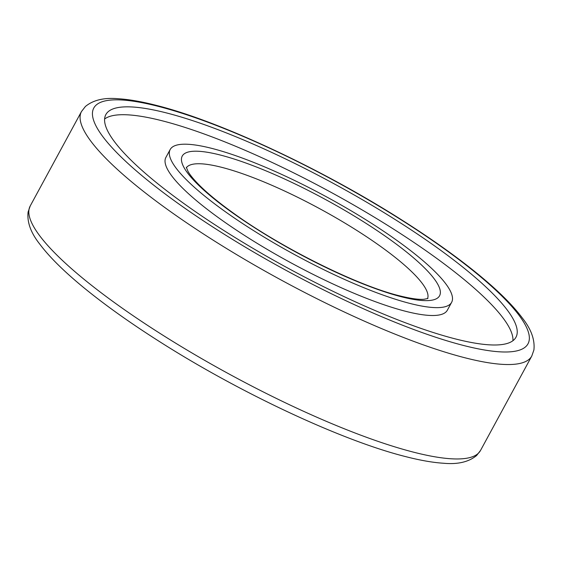<?xml version="1.0" encoding="UTF-8"?>
<svg xmlns="http://www.w3.org/2000/svg" width="562" height="562" viewBox="0 0 562 562"><rect width="100%" height="100%" fill="white"/><g stroke="black" fill="none" stroke-linecap="round" stroke-linejoin="round"><path stroke-width="0.84" d="M104.609 119.004A233.328 48.072 -151.5 0 1 162.221 120.802A233.328 48.072 -151.5 0 1 388.279 225.783A233.328 48.072 -151.5 0 1 512.93 340.705M166.493 112.934A233.328 48.072 -151.5 0 1 401.296 223.458A233.328 48.072 -151.5 0 1 515.958 337.256A233.328 48.072 -151.5 0 1 455.325 338.9A233.328 48.072 -151.5 0 1 220.522 228.376A233.328 48.072 -151.5 0 1 105.853 114.585A233.328 48.072 -151.5 0 1 166.493 112.934M410.014 303.459A160.128 32.989 -151.5 0 1 248.875 227.61A160.128 32.989 -151.5 0 1 170.188 149.513A160.128 32.989 -151.5 0 1 211.797 148.382A160.128 32.989 -151.5 0 1 372.936 224.231A160.128 32.989 -151.5 0 1 451.63 302.328A160.128 32.989 -151.5 0 1 410.014 303.459M451.63 302.328L447.352 310.196A160.128 32.989 -151.5 0 1 405.743 311.327A160.128 32.989 -151.5 0 1 244.603 235.478A160.128 32.989 -151.5 0 1 165.909 157.381L170.188 149.513M30.215 205.966A256.202 52.786 28.5 0 0 156.117 330.913A256.202 52.786 28.5 0 0 413.941 452.269A256.202 52.786 28.5 0 0 480.517 450.464L531.785 356.034A256.202 52.786 -151.5 0 1 465.21 357.846A256.202 52.786 -151.5 0 1 207.385 236.49A256.202 52.786 -151.5 0 1 81.483 111.536L30.215 205.966L28.1 212.014C26.962 222.159 30.812 232.801 39.635 243.95C49.477 257.122 64.532 271.959 84.792 288.482C105.74 305.538 130.56 323.185 159.257 341.415C239.981 392.943 342.307 440.847 406.017 456.709C420.467 460.411 433.028 462.589 443.685 463.257C457.777 464.563 468.757 461.978 476.611 455.508L480.517 450.464M157.992 106.288A247.048 50.903 28.5 0 0 154.873 186.092A247.048 50.903 28.5 0 0 463.819 345.546A247.048 50.903 28.5 0 0 466.938 265.749A247.048 50.903 28.5 0 0 157.992 106.288M427.549 298.647A137.247 28.283 28.5 0 0 358.465 231.481A137.247 28.283 28.5 0 0 221.681 167.328A137.247 28.283 28.5 0 0 186.38 167.708M401.521 296.813A146.401 30.165 -151.5 0 1 218.442 202.32A146.401 30.165 -151.5 0 1 220.29 155.028A146.401 30.165 -151.5 0 1 403.368 249.521A146.401 30.165 -151.5 0 1 401.521 296.813M531.785 356.034L533.9 349.986C535.038 339.841 531.188 329.199 522.365 318.05C512.523 304.878 497.468 290.041 477.208 273.518C456.26 256.462 431.44 238.815 402.743 220.585C322.019 169.057 219.693 121.153 155.983 105.291C141.533 101.589 128.972 99.411 118.315 98.743C104.223 97.437 93.243 100.022 85.389 106.492L81.483 111.536M186.324 167.314L188.052 171.494C189.759 174.515 192.794 178.337 197.164 182.959C205.523 191.705 217.445 201.646 232.921 212.78C280.761 247.561 357.256 285.559 399.512 295.816C410.618 298.555 418.753 299.715 423.917 299.286L427.914 298.485"/></g></svg>
